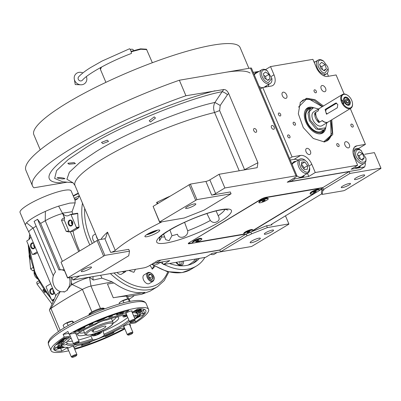 <?xml version="1.0" encoding="UTF-8"?>
<svg xmlns="http://www.w3.org/2000/svg" width="401" height="401" viewBox="0 0 401 401"><rect width="100%" height="100%" fill="white"/><g stroke="black" fill="none" stroke-linecap="round" stroke-linejoin="round"><path stroke-width="0.6" d="M265.768 232.675A5.043 0.932 -22.9 0 1 270.63 230.505A5.043 0.932 -22.9 0 1 273.572 230.174A5.043 0.932 -22.9 0 1 272.089 231.598A5.043 0.932 -22.9 0 1 267.226 233.763A5.043 0.932 -22.9 0 1 264.284 234.099A5.043 0.932 -22.9 0 1 265.768 232.675M342.715 186.079A5.043 0.932 -22.9 0 1 347.577 183.909A5.043 0.932 -22.9 0 1 350.524 183.578A5.043 0.932 -22.9 0 1 349.04 184.996A5.043 0.932 -22.9 0 1 344.178 187.167A5.043 0.932 -22.9 0 1 341.231 187.503A5.043 0.932 -22.9 0 1 342.715 186.079M216.124 210.886L218.164 215.733C219.648 218.465 219.407 220.36 217.447 221.417C214.896 223.091 212.525 222.776 210.33 220.48L206.906 213.522M63.949 178.184L64.962 178.691L62.441 178.951L58.135 178.26L57.132 177.773L59.644 177.463L63.949 178.184M74.18 162.611L75.408 163.618L69.007 164.204L67.799 163.237L74.18 162.611M155.899 230.535A5.925 1.098 -22.9 0 1 147.779 233.968M271.703 224.199L271.973 224.836L266.6 225.758L251.201 231.868M271.973 224.836A3.028 0.561 -22.9 0 1 271.241 224.771A3.028 0.561 -22.9 0 1 272.129 223.918L321.873 193.793M319.031 190.706L321.993 188.916L321.366 192.59L322.138 194.42L343.642 190.741L344.955 190.219L380.9 168.45L380.95 168.144L349.963 173.448L323.517 189.457A4.035 0.747 157.1 0 1 323.953 189.603A4.035 0.747 157.1 0 1 322.765 190.741L322.138 194.42M252.625 230.921L316.554 192.209M250.815 232.079L251.567 233.858L267.372 227.583L266.6 225.758M246.054 234.009A4.035 0.747 157.1 0 0 246.244 233.958L247.016 235.788L220.575 251.798L251.562 246.5L288.82 224.214L288.87 223.903L267.372 227.583M288.87 223.903L285.467 215.843M321.903 188.696L322.765 190.741M247.016 235.788A4.035 0.747 157.1 0 0 251.567 233.858M251.472 242.705A5.549 1.028 -22.9 0 1 250.124 242.585A5.549 1.028 -22.9 0 1 253.186 240.244A5.549 1.028 -22.9 0 1 259.001 238.149A5.549 1.028 -22.9 0 1 260.344 238.269A5.549 1.028 -22.9 0 1 257.287 240.615A5.549 1.028 -22.9 0 1 251.472 242.705M246.244 233.958L219.803 249.973L220.575 251.798M219.803 249.973L157.829 260.575L149.272 265.758A4.035 0.747 157.1 0 1 144.004 267.848L72.897 280.008L71.734 277.256M67.132 182.184L33.94 187.783A133.142 24.621 -22.9 0 1 32.456 185.848L25.9 170.325A133.142 24.621 -22.9 0 1 179.362 80.225L250.465 68.065A4.035 0.747 -22.9 0 1 251.447 68.15L296.961 175.899A4.035 0.747 157.1 0 0 295.983 175.813L224.881 187.974L215.638 193.573A3.028 0.561 -22.9 0 1 211.688 195.137L230.299 191.954L231.071 193.783L196.921 199.623L190.365 184.099L205.898 181.442A3.028 0.561 157.1 0 0 209.848 179.874L215.638 193.573M296.961 175.899A4.035 0.747 157.1 0 1 295.773 177.036L287.216 182.219L349.191 171.618L349.963 173.448M380.95 168.144L374.394 152.621L364.715 154.28M355.802 179.528A5.549 1.028 -22.9 0 1 354.459 179.407A5.549 1.028 -22.9 0 1 357.517 177.062A5.549 1.028 -22.9 0 1 363.336 174.966A5.549 1.028 -22.9 0 1 364.679 175.087A5.549 1.028 -22.9 0 1 361.622 177.432A5.549 1.028 -22.9 0 1 355.802 179.528M349.191 171.618L322.745 187.633A4.035 0.747 157.1 0 0 322.203 187.688L265.918 197.317A4.035 0.747 157.1 0 0 260.65 199.407L189.452 242.52A4.035 0.747 157.1 0 0 188.264 243.658A4.035 0.747 157.1 0 0 189.242 243.748L193.162 243.076M322.745 187.633L323.517 189.457M146.851 236.72A8.07 1.494 157.1 0 0 155.312 233.673A8.07 1.494 157.1 0 0 159.758 230.264A8.07 1.494 157.1 0 0 157.804 230.089A8.07 1.494 157.1 0 0 149.342 233.136A8.07 1.494 157.1 0 0 144.891 236.545A8.07 1.494 157.1 0 0 146.851 236.72M162.054 221.798A93.804 17.343 157.1 0 0 115.257 250.404A3.028 0.561 -22.9 0 1 110.661 252.429L128.736 249.337L129.508 251.161L104.846 255.382L98.285 239.858L104.315 238.826A6.055 3.684 -121.2 0 0 104.851 238.67L105.573 238.184L107.543 232.144L115.257 250.404M79.689 275.898L72.897 280.008M194.61 242.831L244.384 234.314M107.212 140.17L108.536 141.408L102.821 143.608L101.503 142.38L107.212 140.17M154.195 116.871L155.483 118.029L150.51 121.994L149.212 120.806L154.195 116.871M32.456 185.848A133.142 24.621 -22.9 0 1 185.919 95.749L179.362 80.225M254.299 128.505A2.12 1.288 -121.2 0 1 256.334 129.969A2.12 1.288 -121.2 0 1 256.209 132.235A2.12 1.288 -121.2 0 1 255.918 132.34A2.12 1.288 -121.2 0 1 253.883 130.871A2.12 1.288 -121.2 0 1 254.013 128.611A2.12 1.288 -121.2 0 1 254.299 128.505M272.008 125.473A2.12 1.288 -121.2 0 1 274.038 126.942A2.12 1.288 -121.2 0 1 273.913 129.202A2.12 1.288 -121.2 0 1 273.627 129.312A2.12 1.288 -121.2 0 1 271.592 127.844A2.12 1.288 -121.2 0 1 271.718 125.583A2.12 1.288 -121.2 0 1 272.008 125.473M185.919 95.749L223.763 89.528C225.718 89.508 227.342 90.811 228.635 93.428L257.913 162.741L257.186 167.663L219.091 174.28L209.848 179.874M224.881 187.974L219.091 174.28M159.418 237.958L159.753 237.502C161.027 235.893 164.194 233.517 169.257 230.375C181.182 223.362 194.44 217.517 209.031 212.851C220.184 209.472 224.956 209.322 225.979 209.492L227.953 210.099L226.084 209.502M161.342 235.918L161.708 236.921L159.473 240.775L159.703 237.562M184.585 222.334L187.663 230.781C188.816 236.735 178.821 240.114 177.473 234.224A35.619 6.586 -22.9 0 1 171.974 235.703L169.127 240.7L165.718 239.668L163.588 234.129M157.498 230.144A8.07 1.494 -22.9 0 1 146.385 234.836M196.921 199.623L159.663 221.908L159.613 222.214L184.275 217.999L204.029 210.159L231.071 193.783M159.613 222.214L153.107 206.385L190.365 184.099M157.237 203.888L156.621 202.425L158.159 203.327M104.846 255.382L67.533 277.978L101.684 272.134L128.726 255.758L129.508 251.161M67.533 277.978L61.027 262.149L98.285 239.858M239.227 170.836L214.59 112.511C213.217 109.022 213.327 105.674 214.916 102.456L222.134 91.694C189.071 97.884 118.781 126.626 86.766 147.037L68.18 159.568L56.571 170.651L54.656 178.4L62.556 181.758L72.766 182.711M257.913 162.741L244.58 169.668L219.618 110.571L220.204 105.443L227.497 94.661A5.043 1.283 33.9 0 0 222.134 91.694L223.763 89.528M169.874 229.773L171.974 235.703M186.951 208.41A5.549 1.028 -22.9 0 1 185.608 208.284A5.549 1.028 -22.9 0 1 188.665 205.944A5.549 1.028 -22.9 0 1 194.485 203.848A5.549 1.028 -22.9 0 1 195.828 203.969A5.549 1.028 -22.9 0 1 192.771 206.315A5.549 1.028 -22.9 0 1 186.951 208.41M195.603 200.144L189.046 184.62M159.663 221.908L153.107 206.385M82.621 271.587A5.549 1.028 -22.9 0 1 81.278 271.467A5.549 1.028 -22.9 0 1 84.335 269.121A5.549 1.028 -22.9 0 1 90.15 267.026A5.549 1.028 -22.9 0 1 91.498 267.151A5.549 1.028 -22.9 0 1 88.436 269.492A5.549 1.028 -22.9 0 1 82.621 271.587M103.528 255.903L96.972 240.379M67.584 277.667L61.027 262.149M224.54 72.496A111.959 20.702 -22.9 0 1 250.069 73.037M40.23 149.809L33.839 134.686A111.959 20.702 -22.9 0 1 95.563 87.383A111.959 20.702 -22.9 0 1 212.966 45.102A111.959 20.702 -22.9 0 1 240.114 47.554L248.891 68.33M131.022 51.358L140.5 48.852L146.46 49.198L152.355 62.726M131.167 51.799L140.786 49.253L146.776 49.604M105.899 82.35L100.44 69.428L101.488 67.067M100.315 68.711L100.676 67.513M130.155 49.403A12.606 2.331 -22.9 0 1 133.162 49.689L133.533 50.561M160.49 260.119L219.863 250.114M160.646 260.239L156.2 262.936L155.212 262.159M156.2 262.936L169.793 260.61L163.292 264.55L205.663 257.302L212.164 253.362L226.049 250.866M163.292 264.55L162.179 261.913M217.081 252.52L214.355 254.174A8.07 4.912 -121.2 0 1 212.134 254.595A8.07 4.912 -121.2 0 1 210.746 254.224M160.796 262.149L158.069 263.798A8.07 4.912 -121.2 0 1 153.357 263.282M331.807 119.789L332.755 134.52L325.026 141.829L324.294 141.924L313.286 138.47L303.291 127.628L298.314 113.749L300.349 102.385L306.615 98.245L314.92 99.648L323.447 105.984M300.128 102.736L302.855 100.175L306.068 98.992L314.204 100.355L322.559 106.526M330.915 120.33L332.274 132.761L327.411 140.726L323.888 141.959M365.025 162.746L365.476 163.814L364.735 166.881L360.283 169.573L290.72 181.473L289.738 180.696M260.259 89.012L262.745 87.503L292.063 156.901L289.572 158.41M253.231 72.375L259.106 71.368M344.163 94.024L336.103 74.957L327.567 76.416A11.098 6.752 -121.2 0 1 316.369 67.563L312.895 59.343L270.525 66.591L265.442 69.669M314.013 61.98L315.392 61.744M327.221 73.263L328.489 76.26M350.309 108.586L365.421 144.355L358.915 148.29L359.421 149.488M364.735 166.881L351.136 169.207L357.642 165.267L315.271 172.515L308.765 176.45L295.171 178.776L290.72 181.473M294.184 177.999L295.171 178.776M324.72 91.729A3.429 2.085 58.8 0 0 325.186 91.558A3.429 2.085 58.8 0 0 325.386 87.894A3.429 2.085 58.8 0 0 322.093 85.518A3.429 2.085 58.8 0 0 321.632 85.689A3.429 2.085 58.8 0 0 321.427 89.353A3.429 2.085 58.8 0 0 324.72 91.729M283.191 92.175A3.429 2.085 58.8 0 0 282.725 92.345A3.429 2.085 58.8 0 0 282.52 96.004A3.429 2.085 58.8 0 0 285.813 98.38A3.429 2.085 58.8 0 0 286.279 98.21A3.429 2.085 58.8 0 0 286.484 94.546A3.429 2.085 58.8 0 0 283.191 92.175M306.92 148.345A3.429 2.085 58.8 0 0 306.454 148.52A3.429 2.085 58.8 0 0 306.249 152.179A3.429 2.085 58.8 0 0 309.542 154.555A3.429 2.085 58.8 0 0 310.008 154.385A3.429 2.085 58.8 0 0 310.214 150.721A3.429 2.085 58.8 0 0 306.92 148.345M348.449 147.904A3.429 2.085 58.8 0 0 348.91 147.728A3.429 2.085 58.8 0 0 349.116 144.069A3.429 2.085 58.8 0 0 345.822 141.693A3.429 2.085 58.8 0 0 345.361 141.864A3.429 2.085 58.8 0 0 345.156 145.528A3.429 2.085 58.8 0 0 348.449 147.904M296.018 161.392A8.827 5.373 58.8 0 0 294.966 161.433A8.827 5.373 58.8 0 0 293.768 161.874A8.827 5.373 58.8 0 0 292.068 164.325M296.935 175.839A8.827 5.373 58.8 0 0 301.712 177.412A8.827 5.373 58.8 0 0 302.91 176.971A8.827 5.373 58.8 0 0 304.379 175.197M298.123 160.119A11.098 6.752 58.8 0 0 294.098 159.377L290.259 160.034M308.765 176.45L307.452 173.337M292.063 156.901L300.6 155.443A11.098 6.752 -121.2 0 1 311.798 164.295L309.261 165.834M351.431 124.079A1.664 1.013 58.8 0 0 351.206 124.165A1.664 1.013 58.8 0 0 351.106 125.939A1.664 1.013 58.8 0 0 352.705 127.092A1.664 1.013 58.8 0 0 352.93 127.012A1.664 1.013 58.8 0 0 353.03 125.232A1.664 1.013 58.8 0 0 351.431 124.079M278.936 112.982A1.664 1.013 58.8 0 0 278.71 113.062A1.664 1.013 58.8 0 0 278.61 114.841A1.664 1.013 58.8 0 0 280.209 115.994A1.664 1.013 58.8 0 0 280.434 115.914A1.664 1.013 58.8 0 0 280.535 114.135A1.664 1.013 58.8 0 0 278.936 112.982M288.194 134.896A1.664 1.013 58.8 0 0 287.968 134.982A1.664 1.013 58.8 0 0 287.868 136.756A1.664 1.013 58.8 0 0 289.467 137.909A1.664 1.013 58.8 0 0 289.692 137.829A1.664 1.013 58.8 0 0 289.788 136.049A1.664 1.013 58.8 0 0 288.194 134.896M337.291 143.578A1.664 1.013 58.8 0 0 337.066 143.663A1.664 1.013 58.8 0 0 336.965 145.438A1.664 1.013 58.8 0 0 338.564 146.591A1.664 1.013 58.8 0 0 338.79 146.51A1.664 1.013 58.8 0 0 338.89 144.731A1.664 1.013 58.8 0 0 337.291 143.578M314.574 89.804A1.664 1.013 58.8 0 0 314.349 89.889A1.664 1.013 58.8 0 0 314.254 91.664A1.664 1.013 58.8 0 0 315.848 92.816A1.664 1.013 58.8 0 0 316.073 92.736A1.664 1.013 58.8 0 0 316.173 90.957A1.664 1.013 58.8 0 0 314.574 89.804M293.682 122.21A1.664 1.013 58.8 0 0 293.457 122.29A1.664 1.013 58.8 0 0 293.357 124.069A1.664 1.013 58.8 0 0 294.956 125.222A1.664 1.013 58.8 0 0 295.181 125.137A1.664 1.013 58.8 0 0 295.281 123.363A1.664 1.013 58.8 0 0 293.682 122.21M315.271 172.515L311.798 164.295M357.642 165.267L354.168 157.047A11.098 6.752 -121.2 0 1 355.376 146.37A11.098 6.752 -121.2 0 1 356.885 145.814L354.193 147.443M365.421 144.355L356.885 145.814M270.525 66.591L273.998 74.807A11.098 6.752 -121.2 0 1 272.79 85.488A11.098 6.752 -121.2 0 1 271.287 86.045L262.745 87.503M258.219 71.909A8.827 5.373 58.8 0 0 257.161 71.944A8.827 5.373 58.8 0 0 255.968 72.386A8.827 5.373 58.8 0 0 254.269 74.837M259.131 86.35A8.827 5.373 58.8 0 0 262.164 87.859M265.738 86.992A8.827 5.373 58.8 0 0 266.58 85.714M268.364 86.541A11.098 6.752 58.8 0 0 268.68 84.436M314.504 62.28A8.827 5.373 58.8 0 0 314.133 62.265M358.915 148.29L353.301 149.252M354.609 167.102A8.827 5.373 58.8 0 0 357.998 167.788A8.827 5.373 58.8 0 0 359.196 167.347A8.827 5.373 58.8 0 0 360.664 165.573M255.637 72.616A8.827 5.373 -121.2 0 1 256.48 72.36A8.827 5.373 58.8 0 1 257.537 72.32M265.362 87.057A8.827 5.373 58.8 0 0 265.893 86.125M358.84 167.533A8.827 5.373 58.8 0 0 359.978 165.989M293.437 162.104A8.827 5.373 -121.2 0 1 294.279 161.849A8.827 5.373 58.8 0 1 295.337 161.809M302.555 177.157A8.827 5.373 58.8 0 0 303.697 175.613M289.467 180.856L289.858 180.791M360.835 150.245C357.707 148.961 355.963 149.984 355.597 153.322C355.281 155.919 356.99 158.776 360.73 161.889C364.494 162.746 366.238 161.718 365.968 158.806L365.948 158.235L360.835 150.245M361.256 150.485L360.639 150.099A8.07 4.912 58.8 0 0 360.158 149.824A8.07 4.912 58.8 0 0 355.918 149.578A8.07 4.912 58.8 0 0 354.173 153.347A8.07 4.912 58.8 0 0 357.797 161.453A8.07 4.912 58.8 0 0 364.278 163.382A8.07 4.912 58.8 0 0 366.023 159.613A8.07 4.912 58.8 0 0 366.003 158.956L365.948 158.235M364.278 163.382L358.118 167.112A8.07 4.912 -121.2 0 1 355.316 167.428M362.464 160.3L364.203 157.874L362.524 153.643L359.106 151.834L357.361 154.255L359.04 158.49L362.464 160.3M364.203 157.874L361.256 159.658M362.524 153.643L359.101 155.713L357.632 154.941M360.509 159.267L359.101 155.713M307.472 162.435L304.971 160.109L300.249 160.139C298.605 161.367 299.031 164.3 301.527 168.951C305.181 172.335 307.587 173.102 308.75 171.242L309.667 167.859L307.472 162.435M304.971 160.109L304.354 159.728A8.07 4.912 58.8 0 0 299.637 159.207A8.07 4.912 58.8 0 0 298.961 159.763A8.07 4.912 58.8 0 0 300.003 169.252A8.07 4.912 58.8 0 0 307.993 173.011A8.07 4.912 58.8 0 0 308.67 172.45A8.07 4.912 58.8 0 0 309.717 168.585L309.667 167.859M307.993 173.011L301.833 176.741A8.07 4.912 -121.2 0 1 299.036 177.057M292.149 164.515A8.07 4.912 -121.2 0 1 292.8 163.493A8.07 4.912 58.8 0 1 293.477 162.936L299.637 159.207M304.204 169.387L307.306 169.357L307.602 165.663L304.795 161.999L301.697 162.029L301.402 165.723L304.204 169.387M304.795 161.999L301.542 163.969M307.602 165.663L304.179 167.733L301.517 164.26M304.058 169.197L304.179 167.733M327.772 66.822L323.457 60.997L321 60.145C318.625 59.669 317.687 61.729 318.193 66.335C320.554 71.037 322.81 73.263 324.965 73.012L328.148 68.746L327.772 66.822M323.457 60.997L322.84 60.611A8.07 4.912 58.8 0 0 320.033 59.644A8.07 4.912 58.8 0 0 318.118 60.09A8.07 4.912 58.8 0 0 317.366 68.15A8.07 4.912 58.8 0 0 324.564 74.345A8.07 4.912 58.8 0 0 326.479 73.894A8.07 4.912 58.8 0 0 328.203 69.468L328.148 68.746M320.9 68.561L324.289 70.822L326.374 68.837L325.066 64.596L321.677 62.335L319.592 64.32L320.9 68.561M325.066 64.596L321.642 66.666L319.973 65.553M322.569 69.679L321.642 66.666M326.374 68.837L323.722 70.446M261.818 75.659C263.186 79.563 265.397 81.879 268.454 82.621L271.863 78.375L267.171 70.621L264.946 69.794C262.114 69.869 261.071 71.824 261.818 75.659M267.171 70.621L266.555 70.24A8.07 4.912 58.8 0 0 264.013 69.293A8.07 4.912 58.8 0 0 261.833 69.719A8.07 4.912 58.8 0 0 260.439 75.995A8.07 4.912 58.8 0 0 268.018 83.949A8.07 4.912 58.8 0 0 270.194 83.523A8.07 4.912 58.8 0 0 271.918 79.097L271.863 78.375M270.194 83.523L264.033 87.253A8.07 4.912 -121.2 0 1 263.963 87.293M262.409 87.704A8.07 4.912 -121.2 0 1 261.858 87.679A8.07 4.912 58.8 0 1 261.236 87.568M261.833 69.719L255.673 73.448A8.07 4.912 58.8 0 0 254.349 75.027M268.911 74.401L265.542 71.974L263.332 73.779L264.49 78.01L267.858 80.436L270.068 78.631L268.911 74.401L265.487 76.476L263.723 75.203M266.254 79.283L265.487 76.476M270.068 78.631L267.507 80.185M322.264 106.701L309.617 99.373L306.158 99.403L298.484 107.167M309.617 99.373L309.046 99.298A23.704 14.426 58.8 0 0 305.522 99.323A23.704 14.426 58.8 0 0 302.585 100.345M327.136 140.886A23.704 14.426 58.8 0 0 331.061 135.653L330.625 120.506M323.973 141.583L331.256 135.107M313.522 107.668A14.667 8.927 58.8 0 0 309.457 107.217A14.667 8.927 -121.2 0 0 305.241 110.43A14.667 8.927 -121.2 0 0 307.432 125.117A14.667 8.927 -121.2 0 0 319.432 133.864A14.667 8.927 -121.2 0 0 320.675 133.769A14.667 8.927 58.8 0 0 325.717 127.804M305.066 110.806A14.205 8.647 -121.2 0 1 308.96 108.039A14.205 8.647 -121.2 0 1 311.371 108.069M324.364 129.523A14.205 8.647 -121.2 0 1 319.828 133.759A14.205 8.647 -121.2 0 1 319.021 133.844M311.021 108.225A13.454 8.19 58.8 0 0 309.923 108.31A13.454 8.19 -121.2 0 0 306.63 121.934A13.454 8.19 -121.2 0 0 320.214 132.676A13.454 8.19 58.8 0 0 324.058 129.764M313.497 107.668L310.66 108.425L308.534 109.709A12.606 7.674 -121.2 0 0 307.783 123.177A12.606 7.674 -121.2 0 0 319.888 131.909A12.606 7.674 58.8 0 0 321.597 131.277L323.717 129.994L325.702 127.829M319.787 108.205A8.07 4.912 58.8 0 0 319.717 108.245A8.07 4.912 58.8 0 0 318.063 110.962L314.775 112.952A8.07 4.912 58.8 0 0 318.86 122.616L322.143 120.626A8.07 4.912 58.8 0 0 326.985 122.45A8.07 4.912 58.8 0 0 328.078 122.049A8.07 4.912 58.8 0 0 328.143 122.004M310.66 108.425L307.998 113.202L309.286 120.561L316.078 129.007L323.717 129.994M318.484 108.992L313.562 107.663L309.191 111.678L310.199 120.105L318.063 129.037L325.742 127.769L326.845 122.796M319.717 108.245L313.692 111.889A8.07 4.912 58.8 0 0 313.211 120.511A8.07 4.912 58.8 0 0 320.96 126.099A8.07 4.912 58.8 0 0 322.053 125.693L328.078 122.049M314.775 112.952L316.158 116.225M317.126 118.511L318.86 122.616M148.455 233.593A5.063 0.937 157.1 0 0 155.162 230.76M150.285 232.675L153.232 231.432M319.492 190.154L322.043 188.61L322.148 187.994L264.6 197.838L261.968 198.886L189.307 242.61M322.148 187.994L322.033 187.718M253.086 230.369L314.83 192.976M189.402 242.831L189.297 243.442L192.565 242.881M196.575 242.194L243.788 234.119M189.297 243.442L189.026 242.795M252.82 229.813L252.179 229.562A4.541 0.837 157.1 0 0 251.211 229.578A4.541 0.837 157.1 0 0 246.826 231.111A4.541 0.837 157.1 0 0 243.963 233.031L243.693 233.668A5.043 0.932 -22.9 0 1 246.871 231.532A5.043 0.932 -22.9 0 1 251.748 229.828A5.043 0.932 157.1 0 1 252.82 229.813A5.043 0.932 157.1 0 1 252.971 229.938L253.086 230.214A5.043 0.932 157.1 0 0 251.863 230.104A5.043 0.932 -22.9 0 0 246.575 232.009A5.043 0.932 -22.9 0 0 243.793 234.139A5.043 0.932 -22.9 0 0 245.016 234.249A5.043 0.932 157.1 0 0 250.304 232.344A5.043 0.932 157.1 0 0 253.086 230.214M319.226 189.598L318.584 189.352A4.541 0.837 157.1 0 0 317.617 189.367A4.541 0.837 157.1 0 0 313.231 190.896A4.541 0.837 157.1 0 0 310.369 192.821L310.098 193.452A5.043 0.932 -22.9 0 1 313.276 191.317A5.043 0.932 -22.9 0 1 318.153 189.613A5.043 0.932 157.1 0 1 319.226 189.598A5.043 0.932 157.1 0 1 319.376 189.723L319.492 189.999A5.043 0.932 157.1 0 0 318.269 189.889A5.043 0.932 -22.9 0 0 312.98 191.793A5.043 0.932 -22.9 0 0 310.199 193.924A5.043 0.932 -22.9 0 0 311.422 194.034A5.043 0.932 157.1 0 0 316.71 192.129A5.043 0.932 157.1 0 0 319.492 189.999M201.593 238.575L200.951 238.324A4.541 0.837 157.1 0 0 199.989 238.339A4.541 0.837 157.1 0 0 195.598 239.873A4.541 0.837 157.1 0 0 192.741 241.793L192.47 242.43A5.043 0.932 -22.9 0 1 195.648 240.294A5.043 0.932 -22.9 0 1 200.525 238.59A5.043 0.932 157.1 0 1 201.593 238.575A5.043 0.932 157.1 0 1 201.748 238.7L201.863 238.976A5.043 0.932 157.1 0 0 200.64 238.866A5.043 0.932 -22.9 0 0 195.352 240.765A5.043 0.932 -22.9 0 0 192.57 242.901A5.043 0.932 -22.9 0 0 193.793 243.011A5.043 0.932 157.1 0 0 199.081 241.106A5.043 0.932 157.1 0 0 201.863 238.976M268.003 198.36L267.357 198.114A4.541 0.837 157.1 0 0 266.394 198.129A4.541 0.837 157.1 0 0 262.003 199.658A4.541 0.837 157.1 0 0 259.146 201.583L258.876 202.214A5.043 0.932 -22.9 0 1 262.053 200.079A5.043 0.932 -22.9 0 1 266.931 198.375A5.043 0.932 157.1 0 1 268.003 198.36A5.043 0.932 157.1 0 1 268.154 198.485L268.269 198.761A5.043 0.932 157.1 0 0 267.046 198.65A5.043 0.932 -22.9 0 0 261.758 200.555A5.043 0.932 -22.9 0 0 258.976 202.685A5.043 0.932 -22.9 0 0 260.199 202.796A5.043 0.932 157.1 0 0 265.487 200.891A5.043 0.932 157.1 0 0 268.269 198.761M192.57 242.901L192.455 242.625A5.043 0.932 -22.9 0 1 192.47 242.43M195.673 241.457L196.029 241.653L197.573 241.131L198.756 240.415L198.4 240.219L195.673 241.457M196.029 241.653L195.894 241.327M197.573 241.131L197.337 240.58M243.793 234.139L243.678 233.863A5.043 0.932 -22.9 0 1 243.693 233.668M246.901 232.695L247.257 232.891L249.983 231.653L249.628 231.457L248.084 231.978L246.901 232.695M247.257 232.891L247.116 232.565M248.795 232.369L248.56 231.818M258.976 202.685L258.861 202.41A5.043 0.932 -22.9 0 1 258.876 202.214M262.079 201.242L262.434 201.442L263.978 200.921L265.161 200.199L264.805 200.004L262.079 201.242M262.434 201.442L262.299 201.112M263.978 200.921L263.743 200.365M310.199 193.924L310.083 193.648A5.043 0.932 -22.9 0 1 310.098 193.452M313.306 192.485L313.662 192.68L316.389 191.442L316.033 191.242L314.489 191.763L313.306 192.485M313.662 192.68L313.522 192.35M315.201 192.159L314.965 191.603M130.701 50.516A2.521 0.471 69.1 0 1 131.338 53.478C109.889 61.493 87.538 73.929 82.416 80.2A2.521 2.316 41.3 0 1 78.285 79.303A2.521 2.316 41.3 0 1 78.621 76.877C82.02 73.092 87.764 69.303 90.671 67.518L101.989 61.087L129.543 48.767A2.521 0.471 69.1 0 1 130.701 50.516M82.867 72.942A6.556 6.02 41.3 0 0 76.531 73.363A6.556 6.02 41.3 0 0 74.285 79.097A6.556 6.02 41.3 0 0 74.706 80.521A6.556 6.02 41.3 0 0 80.776 84.791A6.556 6.02 41.3 0 0 86.355 76.616M337.306 107.804L337.802 104.526L335.898 103.037L335.381 103.237L325.111 109.458L326.479 114.23L337.306 107.804M349.862 108.024A7.564 4.606 58.8 0 0 352.504 103.498A7.564 4.606 58.8 0 0 347.477 95.192A7.564 4.606 58.8 0 0 344.078 94.325A7.564 4.606 58.8 0 0 341.642 100.19L341.567 102.245L343.136 103.729A7.564 4.606 58.8 0 0 349.862 108.024M347.321 95.102A8.07 4.912 58.8 0 0 347.166 95.002A8.07 4.912 58.8 0 0 343.542 94.075A8.07 4.912 58.8 0 0 342.449 94.481A8.07 4.912 58.8 0 0 341.567 102.245A8.07 4.912 58.8 0 0 349.712 108.686A8.07 4.912 58.8 0 0 350.805 108.285A8.07 4.912 58.8 0 0 352.529 103.859A8.07 4.912 58.8 0 0 352.514 103.674M342.429 100.055L343.923 103.593A4.035 3.113 -99.7 0 1 342.83 102.029A4.035 3.113 -99.7 0 1 342.429 100.055L341.642 100.19M343.923 103.593L343.136 103.729M349.812 100.686A4.541 2.762 58.8 0 0 344.619 97.293A4.541 2.762 58.8 0 0 344.123 101.664A4.541 2.762 58.8 0 0 349.321 105.057A4.541 2.762 58.8 0 0 349.812 100.686M350.805 108.285L328.213 121.964A8.07 4.912 -121.2 0 1 327.121 122.365A8.07 4.912 -121.2 0 1 322.284 120.546L319.888 121.994A8.07 4.912 -121.2 0 1 315.803 112.33L318.199 110.882A8.07 4.912 -121.2 0 1 319.853 108.16L342.449 94.481M336.685 103.162L326.755 109.172A2.521 1.945 -99.7 0 0 325.777 111.623A2.521 1.945 -99.7 0 0 327.311 113.854M349.341 100.766L347.221 98.185L345.522 97.749C342.374 98.06 345.446 105.333 348.414 104.601L349.737 102.335L349.341 100.766M347.071 98.095L344.985 97.503L343.812 98.335M348.023 105.288L348.845 105.047L349.747 102.511M346.148 102.445L347.857 103.283L348.68 102.014L347.787 99.904L346.078 99.067L345.256 100.335L346.148 102.445M347.787 99.904L346.078 100.942L345.366 100.591M346.86 102.791L346.078 100.942M348.68 102.014L347.151 102.937M94.616 331.988A7.063 1.303 157.1 0 0 102.019 329.321A7.063 1.303 157.1 0 0 105.914 326.339A7.063 1.303 157.1 0 0 104.2 326.183A7.063 1.303 157.1 0 0 96.987 328.755L95.243 329.056L91.819 331.126L93.563 330.83A7.063 1.303 157.1 0 0 92.907 331.833A7.063 1.303 157.1 0 0 94.616 331.988M99.207 332.755L99.799 333.086A2.907 0.536 -22.9 0 1 99.047 333.642A2.907 0.536 -22.9 0 1 97.829 334.274L97.809 334.284A2.907 0.536 -22.9 0 1 95.263 335.146L95.248 335.146A2.907 0.536 -22.9 0 1 94.561 334.97A2.907 0.536 -22.9 0 1 94.661 334.825L94.661 334.82A2.907 0.536 -22.9 0 1 96.626 333.632L96.646 333.622A2.907 0.536 -22.9 0 1 99.192 332.76L99.207 332.755A2.907 0.536 -22.9 0 1 99.819 332.75A2.907 0.536 -22.9 0 1 99.794 333.081L98.661 333.336L97.829 334.274L95.263 335.146M152.626 278.885L152.636 278.885A2.907 1.769 -121.2 0 1 151.869 279.387A2.907 1.769 -121.2 0 1 150.816 279.196L150.801 279.186A2.907 1.769 -121.2 0 1 150.56 279.051A2.907 1.769 -121.2 0 1 148.941 277.081L148.931 277.056A2.907 1.769 -121.2 0 1 148.631 275.863A2.907 1.769 -121.2 0 1 148.881 274.64L148.886 274.63A2.907 1.769 -121.2 0 1 150.696 274.319L150.716 274.329A2.907 1.769 -121.2 0 1 152.575 276.434L152.58 276.454A2.907 1.769 -121.2 0 1 152.636 278.87L150.816 279.196M85.974 343.211L83.593 343.953M89.794 341.938L87.754 342.629M111.608 332.97L109.834 333.807M80.2 344.93L82.922 344.79L81.634 345.512A49.93 9.233 157.1 0 0 89.734 342.78L89.177 342.83L89.749 342.399L92.907 340.83M62.11 345.767L56.972 347.928L60.145 345.266L61.709 344.765A40.852 7.554 -22.9 0 1 61.975 343.226L60.19 343.998L57.689 343.692L58.897 342.995L62.867 341.858A40.852 7.554 -22.9 0 1 63.949 340.665L59.448 342.389L58.797 342.474L59.092 342.188L64.511 339.236L65.844 338.96A40.852 7.554 -22.9 0 1 67.594 337.587M63.659 347.015L57.789 348.384L62.315 346.168M136.756 316.665L140.024 315.697L135.262 318.414M137.528 314.499L138.631 314.173L141.127 314.474L137.092 316.133M133.127 311.737A40.852 7.554 -22.9 0 1 134.24 311.813L135.663 310.996L141.027 309.788L135.784 312.153A40.852 7.554 -22.9 0 1 136.586 312.595L141.849 310.244L138.676 312.905L137.142 313.432M134.992 319.046L140.616 315.978L141.979 315.672A49.93 9.233 157.1 0 0 144.515 312.89L142.786 313.592L139.498 313.196L144.44 309.377M128.891 320.153A35.303 6.526 -22.9 0 1 121.543 325.301A35.303 6.526 -22.9 0 1 104.044 334.198L104.075 335.472L102.686 336.444C98.601 338.68 95.333 339.832 92.897 339.908A36.311 6.717 -22.9 0 1 66.516 344.419A6.556 1.213 -22.9 0 1 63.027 344.75A6.556 1.213 -22.9 0 1 64.952 342.9A6.556 1.213 -22.9 0 1 66.962 341.817A36.311 6.717 -22.9 0 1 71.037 337.918M102.245 330.715A6.556 1.213 -22.9 0 1 103.072 330.945A6.556 1.213 -22.9 0 1 102.892 331.462A35.303 6.526 157.1 0 0 120.385 322.559A35.303 6.526 157.1 0 0 127.734 317.417M102.816 336.925L105.608 336.103L106.11 336.063L105.483 336.529L113.759 332.76L112.541 333.081L114.912 331.361M105.483 336.524L105.333 336.183L105.483 336.524M56.035 344.579L59.323 344.975L55.408 348.274L53.674 348.94L55.564 349.973L57.017 349.161L64.897 347.266M95.062 321.978L98.215 321.066L97.573 321.662A40.852 7.554 -22.9 0 1 104.225 319.026L103.413 319.171L103.984 318.735L107.247 317.116M129.418 321.401A36.311 6.717 -22.9 0 1 122.561 326.103A36.311 6.717 -22.9 0 1 104.075 335.472M128.906 299.111A56.486 34.376 58.8 0 0 130.972 298.008A56.486 34.376 58.8 0 0 134.31 295.502M52.045 304.083L37.047 284.134L36.737 282.494A2.015 1.228 -121.2 0 1 37.133 281.908L38.727 280.941M74.591 199.041A5.043 0.932 157.1 0 0 75.734 199.061A5.043 0.932 157.1 0 0 77.829 198.495M71.057 277.372L71.463 282.785L70.862 285.296L67.483 289.462L67.458 290.098L64.035 292.169L63.789 291.582A11.098 8.561 -99.7 0 1 63.238 291.697A11.098 8.561 -99.7 0 1 53.704 284.991A11.098 8.561 -99.7 0 1 55.523 272.018L34.125 221.357L37.544 219.282L58.947 269.943A11.098 8.561 -99.7 0 1 59.498 269.828A11.098 8.561 -99.7 0 1 64.541 270.891M67.483 289.462L67.213 289.507A11.098 8.561 -99.7 0 0 69.418 277.652M50.681 283.768L46.295 286.419A0.506 0.391 -99.7 0 0 46.145 287.086L51.544 299.868A0.506 0.391 -99.7 0 0 52.08 300.118L52.832 299.662A4.601 3.549 80.3 0 1 53.814 299.291A4.601 3.549 80.3 0 1 54.195 299.256M53.313 275.878L33.128 228.094A84.365 15.599 -22.9 0 1 36.155 226.159M28.922 232.259A15.293 2.827 -22.9 0 1 28.912 232.234A15.293 2.827 -22.9 0 1 33.128 228.094L26.536 222.786A27.739 5.128 157.1 0 0 25.458 225.302A27.739 5.128 157.1 0 0 25.489 225.362L28.922 232.259M60.496 291.602L60.07 291.878A15.293 2.827 157.1 0 0 55.909 295.402L49.458 309.868A8.07 1.494 -22.9 0 1 50.932 308.479C59.744 302.419 70.24 296.063 82.426 289.412A8.07 1.494 -22.9 0 1 90.977 286.018L112.19 281.878L101.899 278.139L100.646 275.261M60.19 330.404L50.932 308.479L60.07 291.878L59.879 291.422M58.461 331.577L49.428 310.194A8.07 1.494 -22.9 0 1 49.458 309.868M63.794 291.597L63.443 291.662M37.178 251.808L32.792 254.46A0.506 0.391 -99.7 0 1 32.26 254.214L26.857 241.427A0.506 0.391 -99.7 0 1 27.007 240.765L28.446 239.893A6.556 5.058 80.3 0 0 30.767 236.62M37.559 252.705L35.393 254.018L32.792 254.46M34.957 253.753L35.393 254.018L34.957 253.753M88.285 277.627A15.293 2.827 157.1 0 0 72.2 284.53L82.426 289.412L91.934 311.933M71.463 282.785L72.2 284.53L70.862 285.296M67.213 289.507L67.458 290.098M37.544 219.282L40.631 223.432A84.365 15.599 -22.9 0 1 45.258 220.75A15.293 2.827 -22.9 0 1 62.606 213.502L62.656 213.167L72.055 211.728L75.177 202.856L69.839 203.106L58.621 206.119A27.739 5.128 157.1 0 0 45.363 211.382L45.258 220.75L62.396 261.317M45.363 211.382A27.739 5.128 157.1 0 0 26.536 222.786M25.458 225.302L20.05 212.495A27.739 5.128 -22.9 0 1 35.343 200.776A27.739 5.128 -22.9 0 1 64.426 190.305A27.739 5.128 -22.9 0 1 71.152 190.911L75.117 200.294M79.333 195.723L77.724 198.721L75.022 200.355L75.177 202.856M89.087 314.008L88.852 315.251M86.496 277.682L89.558 277.337L90.977 286.018L100.466 308.474M64.085 269.813L59.498 269.828M40.631 223.432L60.18 269.708M58.621 206.119L62.606 213.502L64.501 217.994C62.917 218.154 61.929 218.961 61.548 220.41L64.21 219.954L64.501 217.994M72.055 211.728L72.837 214.014M78.646 251.477L70.29 231.688L76.265 228.134L78.862 227.693L79.112 227.011A60.521 36.832 -121.2 0 1 77.809 213.527L77.478 213.242L70.701 214.4M76.265 228.134A0.506 0.391 -99.7 0 0 76.416 227.472L71.017 214.69L77.809 213.527L77.478 213.242M78.862 227.693L73.037 231.222A60.521 36.832 -121.2 0 0 79.649 250.871M113.724 283.116L112.19 281.878M150.099 291.141L141.799 294.219L144.881 292.354A60.521 36.832 -121.2 0 1 113.999 282.951L107.473 284.068L113.262 297.763A134.15 24.807 -22.9 0 1 126.435 296.108A8.07 1.494 -22.9 0 1 127.598 296.384L128.686 298.961M89.067 314.028C91.453 311.226 103.729 306.379 104.32 308.74L104.435 308.94A8.571 1.584 -22.9 0 0 96.852 310.519A8.571 1.584 -22.9 0 0 88.811 315.156M88.731 277.302A1.514 1.168 -99.7 0 0 89.142 277.442M64.21 219.954L68.842 230.911L66.18 231.367L68.997 231.973L70.29 231.688M66.18 231.367L61.548 220.41M89.558 277.337L93.338 280.058L101.899 278.139M71.017 214.69A0.506 0.391 -99.7 0 0 70.481 214.44L69.042 215.312A6.556 5.058 80.3 0 1 67.639 215.838A6.556 5.058 80.3 0 1 62.656 213.167M62.756 213.477L64.656 217.969M68.842 230.911A1.514 1.168 -99.7 0 0 69.879 231.788M141.799 294.219L127.703 296.635M70.441 231.663L73.037 231.222M93.338 280.058A4.601 3.549 80.3 0 1 93.172 276.54M144.881 292.354L113.262 297.763M74.295 198.35A9.584 1.769 -22.9 0 1 79.293 195.788M34.135 270.845A6.05 3.684 58.8 0 0 32.837 270.85L30.641 268.961L28.17 244.53M30.235 257.758L29.594 258.57L29.113 255.863L29.724 255.086M29.594 258.57L30.561 259.247M44.596 292.535L42.882 290.053L43.649 289.271M43.007 289.883L43.839 289.562M44.722 292.369L45.549 292.048M124.014 326.89L123.423 326.775L124.46 325.782L129.067 323.953L135.317 322.88A52.952 9.789 157.1 0 0 148.576 309.392A52.952 9.789 157.1 0 0 119.162 312.414A52.952 9.789 157.1 0 0 69.067 334.213L67.909 331.477A52.947 9.789 157.1 0 0 65.438 332.94A52.952 9.789 157.1 0 0 63.117 334.374L68.726 333.416M129.708 323.843L130.525 325.782A52.952 9.789 157.1 0 1 130.2 325.973M63.117 334.374L64.27 337.116A52.952 9.789 157.1 0 0 51.017 350.604A52.952 9.789 157.1 0 0 68.751 350.78M74.686 349.276A52.952 9.789 157.1 0 0 124.876 328.925M148.415 272.439A5.043 3.068 58.8 0 0 147.733 272.69L144.039 274.931A5.043 3.068 58.8 0 0 143.733 280.319A5.043 3.068 58.8 0 0 148.576 283.808A5.043 3.068 58.8 0 0 149.262 283.557L152.956 281.322C156.656 277.291 151.398 272.028 148.545 272.389L147.733 272.69A5.043 3.068 58.8 0 0 147.433 278.078A5.043 3.068 58.8 0 0 152.275 281.572A5.043 3.068 58.8 0 0 152.956 281.322M117.072 272.454A5.043 3.068 58.8 0 0 120.851 274.359A5.043 3.068 58.8 0 0 121.533 274.104L125.232 271.868L126.114 270.906M95.488 233.963L93.639 235.086A5.043 3.068 58.8 0 0 94.33 241.978M154.781 266.294A43.072 26.215 -121.2 0 1 152.205 269.161A6.05 3.684 58.8 0 0 149.784 265.442M135.458 269.307L133.894 272.294A43.072 26.215 -121.2 0 1 129.042 270.464L129.017 270.409M68.18 325.532L67.087 322.935L64.947 323.747L63.132 325.331L64.17 324.254M64.205 327.863L63.132 325.331M65.293 323.542L64.947 323.747M73.694 322.529L73.408 321.853L72.225 321.201L67.087 322.935M72.952 322.92L72.34 321.026L69.904 321.547M123.924 302.775L123.057 300.72L120.917 301.532L119.107 303.116L120.145 302.038M119.468 303.978L119.107 303.116M121.267 301.326L120.917 301.532M130.119 301.392L129.383 299.637L128.195 298.981L123.057 300.72M129.282 301.557L128.315 298.81L125.879 299.331M68.696 333.341L68.561 333.02M75.839 333.727A3.529 0.652 -22.9 0 0 76.17 333.221A3.529 0.652 -22.9 0 0 75.313 333.146L69.067 334.213M132.155 312.329L137.769 308.925A49.93 9.233 -22.9 0 1 145.789 310.569A49.93 9.233 -22.9 0 1 135.578 321.797L129.814 322.78A40.852 7.554 157.1 0 0 130.846 322.053M134.881 318.785A40.852 7.554 157.1 0 0 137.428 314.103A40.852 7.554 157.1 0 0 132.295 312.665M73.599 332.399A49.93 9.233 -22.9 0 1 128.916 310.439L122.676 314.219A40.852 7.554 157.1 0 0 79.363 331.411L73.599 332.399M61.824 351.07A49.93 9.233 -22.9 0 1 53.804 349.426A49.93 9.233 -22.9 0 1 64.015 338.203L69.779 337.216A40.852 7.554 157.1 0 0 62.165 345.893A40.852 7.554 157.1 0 0 68.06 347.291L61.824 351.07L60.646 348.289M124.631 328.349A49.93 9.233 -22.9 0 1 74.416 348.634M73.964 347.567L76.912 345.777A40.852 7.554 157.1 0 0 120.23 328.584L124.43 327.868M126.235 313.868A3.529 0.652 -22.9 0 1 125.638 313.752A3.529 0.652 -22.9 0 1 126.676 312.76A3.529 0.652 -22.9 0 1 130.079 311.241A3.529 0.652 -22.9 0 1 132.145 311.006A3.529 0.652 -22.9 0 1 131.809 311.512M68.045 349.106A3.529 0.652 -22.9 0 1 67.448 348.99A3.529 0.652 -22.9 0 1 68.486 347.998A3.529 0.652 -22.9 0 1 71.889 346.479A3.529 0.652 -22.9 0 1 73.954 346.243A3.529 0.652 -22.9 0 1 73.619 346.75M76.14 334.439A36.311 6.717 -22.9 0 1 95.518 324.524A6.556 1.213 -22.9 0 1 96.902 323.552A6.556 1.213 -22.9 0 1 106.696 320.088A36.311 6.717 -22.9 0 1 126.611 314.76M133.478 315.457L136.566 315.251L134.265 317.321M64.27 337.116L70.265 336.093M130.145 325.848L130.525 325.782M153.834 265.733L152.205 269.161M73.383 196.184A9.078 1.679 -22.9 0 1 78.421 193.568M65.934 323.211A4.842 0.897 -22.9 0 1 68.391 322.098M121.909 300.996A4.842 0.897 -22.9 0 1 124.365 299.878M143.297 309.998L144.5 312.895M134.836 320.043L135.578 321.797M122.676 314.219L122.29 313.306L123.698 312.454L122.285 312.991L118.636 313.236M82.671 327.667L77.674 330.72L78.977 330.499A40.852 7.554 -22.9 0 1 84.862 327.442L83.573 327.792L85.889 326.113M78.977 330.499L79.363 331.411M115.638 314.189L118.024 314.073L116.671 314.815A40.852 7.554 -22.9 0 1 122.29 313.306M110.826 315.823L108.866 317.336A40.852 7.554 -22.9 0 1 112.34 316.163L111.729 316.234L112.626 315.196M89.413 324.474L90.009 324.81L89.328 325.296A40.852 7.554 -22.9 0 1 92.877 323.682L91.804 323.963L91.238 323.652M78.791 342.429A2.406 0.446 157.1 0 0 77.588 342.434A2.406 0.446 157.1 0 0 75.072 343.527A2.406 0.446 157.1 0 0 74.436 344.269A2.406 0.446 157.1 0 0 78.095 343.01A2.406 0.446 157.1 0 0 78.791 342.429L79.127 341.652A3.028 0.561 157.1 0 0 79.132 341.532A3.028 0.561 157.1 0 0 77.368 341.732A3.028 0.561 157.1 0 0 74.451 343.035A3.028 0.561 157.1 0 0 73.558 343.888A35.303 6.526 -22.9 0 1 67.122 343.181L66.516 344.419M92.897 339.908L92.235 338.885A35.303 6.526 -22.9 0 1 77.914 343.116M66.616 341.988L67.122 343.181M126.15 316.459A6.556 1.213 -22.9 0 1 122.947 316.7A6.556 1.213 -22.9 0 1 124.546 315.056M92.235 338.885L91.077 336.148A6.556 1.213 -22.9 0 1 90.997 336.048A6.556 1.213 -22.9 0 1 92.927 334.198A6.556 1.213 -22.9 0 1 92.942 334.188M102.892 331.462L104.044 334.198M73.238 195.848A8.571 1.584 -22.9 0 1 78.265 193.197M142.24 308.87L134.881 310.675M103.513 318.534L98.686 320.459M66.225 337.822L59.453 341.512M89.613 342.469L89.744 342.775L89.608 342.469M107.749 334.765L106.095 335.507M67.468 341.166A35.303 6.526 157.1 0 0 72.396 341.136M78.481 339.983A35.303 6.526 157.1 0 0 91.077 336.148M69.443 334.148L73.558 343.888A3.028 0.561 157.1 0 0 73.649 343.963L74.436 344.269M134.766 320.214L135.097 319.437A3.028 0.561 157.1 0 0 135.107 319.316A3.028 0.561 157.1 0 0 133.338 319.517A3.028 0.561 157.1 0 0 130.42 320.82A3.028 0.561 157.1 0 0 129.533 321.672A3.028 0.561 157.1 0 0 129.623 321.747L130.41 322.053A2.406 0.446 157.1 0 0 134.064 320.795A2.406 0.446 157.1 0 0 134.766 320.214A2.406 0.446 157.1 0 0 133.558 320.219A2.406 0.446 157.1 0 0 131.047 321.311A2.406 0.446 157.1 0 0 130.41 322.053M76.576 355.451L76.907 354.674A3.028 0.561 157.1 0 0 76.917 354.554A3.028 0.561 157.1 0 0 75.147 354.755A3.028 0.561 157.1 0 0 72.23 356.058A3.028 0.561 157.1 0 0 71.343 356.91A3.028 0.561 157.1 0 0 71.433 356.985L72.22 357.291A2.406 0.446 157.1 0 0 75.874 356.033A2.406 0.446 157.1 0 0 76.576 355.451A2.406 0.446 157.1 0 0 75.368 355.456A2.406 0.446 157.1 0 0 72.857 356.549A2.406 0.446 157.1 0 0 72.22 357.291M132.546 333.236L132.881 332.459A3.028 0.561 157.1 0 0 132.886 332.339A3.028 0.561 157.1 0 0 131.122 332.539A3.028 0.561 157.1 0 0 128.205 333.843A3.028 0.561 157.1 0 0 127.312 334.695A3.028 0.561 157.1 0 0 127.403 334.77L128.19 335.076A2.406 0.446 157.1 0 0 131.844 333.817A2.406 0.446 157.1 0 0 132.546 333.236A2.406 0.446 157.1 0 0 131.343 333.241A2.406 0.446 157.1 0 0 128.826 334.334A2.406 0.446 157.1 0 0 128.19 335.076M150.801 279.186L150.52 279.026M148.646 276.008L148.881 274.64M148.671 275.547L150.706 274.319L148.886 274.63M150.064 278.675L150.049 277.978L152.58 276.444L150.716 274.329M150.049 277.978L148.741 276.495M152.58 276.454L152.636 278.87M179.713 264.886A5.293 3.223 58.8 0 0 179.723 261.738M148.761 276.565L149.999 278.615M127.062 315.823A2.907 0.536 -22.9 0 1 126.51 315.622A2.907 0.536 -22.9 0 1 126.611 315.477L126.606 315.472A2.907 0.536 -22.9 0 1 126.831 315.276M199.442 258.364A59.007 35.91 -121.2 0 1 194.405 262.545A59.007 35.91 -121.2 0 1 169.513 263.482M164.044 264.419A63.042 38.366 58.8 0 0 187.949 269.141A63.042 38.366 58.8 0 0 196.495 265.993A63.042 38.366 58.8 0 0 204.911 257.427M160.395 262.389A63.042 38.366 58.8 0 0 163.006 263.873M97.408 333.301L97.819 334.279M94.992 334.539L95.253 335.151M95.248 335.146L94.661 334.82M93.308 330.223L93.563 330.83M72.656 182.645L66.902 179.232L69.368 172.219L79.829 162.5L96.07 151.598C124.24 133.708 184.625 108.741 214.916 102.456L220.204 105.443M168.57 230.625C175.618 225.913 202.415 213.006 221.658 209.553C240.149 206.555 228.65 216.841 219.558 221.903C212.51 226.615 185.713 239.522 166.47 242.976C147.979 245.973 159.478 235.688 168.57 230.625M188.886 242.896L189.242 243.748M250.465 68.065L295.983 175.813M224.886 209.477A35.619 6.586 -22.9 0 1 218.164 215.733M164.736 236.941A35.619 6.586 -22.9 0 1 161.708 236.921M210.33 220.48A35.619 6.586 -22.9 0 1 187.663 230.781M205.898 181.442L211.688 195.137M156.621 202.425A93.804 17.343 -22.9 0 1 169.748 196.31M98.019 239.963L74.977 185.407A93.804 17.343 -22.9 0 1 120.295 149.037A93.804 17.343 -22.9 0 1 214.59 112.511L219.618 110.571M100.962 239.402A93.804 17.343 -22.9 0 1 107.543 232.144M104.851 238.67L110.661 252.429M215.006 90.771A114.866 21.238 157.1 0 0 83.087 146.355A114.866 21.238 157.1 0 0 63.022 182.806M227.497 94.661L228.635 93.428M244.675 169.904L244.58 169.668A5.043 0.932 -22.9 0 1 243.803 170.049M300.6 155.443L294.098 159.377M273.998 74.807L271.457 76.345M335.381 103.237L336.414 103.062M325.111 109.458L326.755 109.172M59.448 342.389L59.313 342.068M58.155 348.379L58.05 348.123M113.759 332.76L113.563 332.294M138.871 312.77L138.37 311.587M54.376 292.519A3.028 2.336 80.3 0 1 52.401 294.514A3.028 2.336 80.3 0 1 50.045 292.75A3.028 2.336 80.3 0 1 50.255 289.437A3.028 2.336 80.3 0 1 52.767 288.71M52.832 299.662L54.11 299.442M53.955 299.798L52.08 300.118M53.363 301.121A60.521 36.832 -121.2 0 1 52.426 300.083M50.882 298.304A60.521 36.832 -121.2 0 1 29.103 246.74M29.218 239.302A60.521 36.832 -121.2 0 1 29.874 234.51M53.669 293.512A2.521 1.945 80.3 0 1 52.837 293.938A2.521 1.945 80.3 0 1 50.701 292.489A2.521 1.945 80.3 0 1 51.99 288.971A2.521 1.945 80.3 0 1 52.917 289.096M35.093 246.861A3.028 2.336 80.3 0 1 33.113 248.856A3.028 2.336 80.3 0 1 30.757 247.096A3.028 2.336 80.3 0 1 30.967 243.778A3.028 2.336 80.3 0 1 33.483 243.051M53.188 289.702A2.521 1.945 -99.7 0 0 53.233 292.058A2.521 1.945 -99.7 0 0 53.945 293.066M82.481 203.172A60.521 36.832 58.8 0 0 89.754 244.75M110.405 273.592A60.521 36.832 58.8 0 0 149.332 289.662A60.521 36.832 58.8 0 0 157.533 286.64L150.004 291.201M127.608 298.89L126.435 296.108M146.069 303.457C143.302 298.439 130.937 299.722 108.977 307.311C92.23 313.231 77.343 320.058 64.305 327.802C56.982 332.213 52.09 336.083 49.634 339.406L48.471 341.592C48.15 341.842 48.165 342.87 48.506 344.67A52.952 9.789 -22.9 0 1 64.09 329.742A52.952 9.789 -22.9 0 1 115.142 306.955A52.952 9.789 -22.9 0 1 146.069 303.457L148.576 309.392M89.624 313.577A7.564 1.398 -22.9 0 1 96.471 309.808A7.564 1.398 -22.9 0 1 102.927 308.299M68.411 224.294A3.028 2.336 80.3 0 1 69.308 220.309A3.028 2.336 80.3 0 1 72.516 221.808A3.028 2.336 80.3 0 1 71.619 225.788A3.028 2.336 80.3 0 1 68.411 224.294M34.386 247.853A2.521 1.945 80.3 0 1 33.554 248.284A2.521 1.945 80.3 0 1 31.413 246.836A2.521 1.945 80.3 0 1 32.702 243.312A2.521 1.945 80.3 0 1 33.629 243.437M79.112 227.011L76.416 227.472M84.701 208.435A58.501 35.604 58.8 0 0 92.19 243.277M113.944 272.986A58.501 35.604 58.8 0 0 149.929 287.006A58.501 35.604 58.8 0 0 167.813 271.798M37.699 278.936A5.043 3.068 -121.2 0 1 34.19 271.958A5.043 3.068 -121.2 0 1 34.366 271.437M39.609 282.585L37.047 284.134M32.942 267.567L30.641 268.961M30.13 257.823A58.501 35.604 -121.2 0 1 29.654 255.126M33.89 270.214L32.837 270.85M45.313 292.189A58.501 35.604 -121.2 0 1 43.599 289.707M53.689 290.89A2.015 1.559 -99.7 0 0 53.889 291.798A2.015 1.559 -99.7 0 0 54.205 292.334M33.9 244.049A2.521 1.945 -99.7 0 0 33.945 246.399A2.521 1.945 -99.7 0 0 34.661 247.407M72.035 225.051A2.521 1.945 80.3 0 1 71.203 225.482A2.521 1.945 80.3 0 1 69.067 224.034A2.521 1.945 80.3 0 1 70.355 220.51A2.521 1.945 80.3 0 1 71.283 220.635M122.31 271.557A5.043 3.068 58.8 0 0 124.546 272.119A5.043 3.068 58.8 0 0 125.232 271.868M96.28 235.848A5.043 3.068 58.8 0 0 97.809 239.462M135.784 312.153L135.338 311.091M123.698 312.454L123.438 311.833M84.862 327.442L84.656 326.96M116.671 314.815L116.385 314.138M112.34 316.163L112.155 315.722M108.866 317.336L108.566 316.635M104.225 319.026L104.08 318.69M97.573 321.662L97.413 321.286M92.877 323.682L92.606 323.046M89.328 325.296L89.052 324.64M77.498 330.294L77.674 330.72M63.949 340.665L63.564 339.752M61.975 343.226L61.503 342.113M81.634 345.512L81.353 344.85M71.689 220.966A2.521 1.945 -99.7 0 0 71.599 223.598A2.521 1.945 -99.7 0 0 72.315 224.605M34.401 245.232A2.015 1.559 -99.7 0 0 34.601 246.139A2.015 1.559 -99.7 0 0 34.917 246.675M152.455 280.775A4.436 2.702 58.8 0 0 153.538 276.279A4.436 2.702 58.8 0 0 149.062 272.74A4.436 2.702 58.8 0 0 147.974 277.231A4.436 2.702 58.8 0 0 152.455 280.775M123.864 271.292A4.436 2.702 58.8 0 0 124.726 271.322A4.436 2.702 58.8 0 0 125.448 271.021M136.886 311.848L136.445 310.805M121.969 312.244L122.285 312.991M109.989 316.745L109.759 316.204M91.603 323.487L91.804 323.963M79.102 330.128L78.872 329.577M62.967 346.725L63.157 347.176M62.426 340.374L62.797 341.256M59.659 342.74L60.19 343.998M61.002 344.87L61.523 346.098M116.506 316.92A22.19 4.105 -22.9 0 1 112.982 323.462M85.919 334.895A22.19 4.105 -22.9 0 1 78.771 332.86M141.794 311.241L142.786 313.592M140.144 309.918L140.305 310.294M139.543 314.274L139.924 315.176M139.468 315.752L139.598 316.053M55.408 348.274L54.591 346.339M58.105 347.647L57.879 347.111M116.105 317.136A20.175 3.729 -22.9 0 1 112.38 320.905M84.506 332.68A20.175 3.729 -22.9 0 1 79.203 332.725M125.247 314.945A5.043 0.932 157.1 0 0 124.3 316.018L124.039 315.397M93.904 333.903A5.043 0.932 157.1 0 0 93.834 333.948A5.043 0.932 157.1 0 0 92.35 335.366C91.538 336.634 97.343 335.331 100.095 333.447C101.463 332.635 101.979 331.968 101.643 331.442A5.043 0.932 157.1 0 0 101.002 331.266M72.18 221.573A2.015 1.559 -99.7 0 0 72.255 223.337A2.015 1.559 -99.7 0 0 72.571 223.873M69.759 338.94A4.436 0.822 157.1 0 0 70.496 338.524A4.436 0.822 157.1 0 0 71.122 338.113M126.676 314.915A4.436 0.822 157.1 0 0 126.395 315.081A4.436 0.822 157.1 0 0 127.212 316.183L124.896 316.499L124.3 316.018M100.009 333.477A4.436 0.822 157.1 0 0 100.24 332.128A4.436 0.822 157.1 0 0 94.446 334.429A4.436 0.822 157.1 0 0 94.215 335.777A4.436 0.822 157.1 0 0 100.009 333.477M181.964 261.352A5.293 3.223 -121.2 0 1 180.886 264.705A5.293 3.223 -121.2 0 1 180.51 264.881M151.623 264.329L167.242 271.647L182.039 272.62L191.016 269.312A63.042 38.366 -121.2 0 1 182.47 272.459A63.042 38.366 -121.2 0 1 152.205 263.978M183.372 261.111A6.306 3.835 -121.2 0 1 181.237 265.467A6.306 3.835 -121.2 0 1 175.959 262.379M109.293 321.953A15.128 2.797 157.1 0 0 93.428 327.667A15.128 2.797 157.1 0 0 85.087 334.058C85.493 335.161 87.002 335.462 89.608 334.97C97.854 333.371 114.922 325.858 112.962 322.284A15.128 2.797 157.1 0 0 109.293 321.953M187.879 265.191A58 35.298 58.8 0 0 195.608 259.021M192.645 263.502A59.007 35.91 58.8 0 0 197.437 258.705M108.997 323.281A14.12 2.612 157.1 0 0 90.556 330.599A14.12 2.612 157.1 0 0 89.824 334.89A14.12 2.612 157.1 0 0 108.265 327.572A14.12 2.612 157.1 0 0 108.997 323.281M72.426 182.53C72.305 181.954 73.152 182.911 74.977 185.407M100.31 68.691L100.38 69.203M352.98 151.357L355.918 149.578M314.214 62.456L318.118 60.09M323.542 75.674L326.479 73.894M80.776 84.791L75.243 84.551L74.285 79.097M347.477 95.192L347.166 95.002M352.504 103.498L352.529 103.859M347.221 98.185L346.915 97.994M343.973 97.979L344.404 97.714M348.414 105.313L348.845 105.047M349.737 102.335L349.762 102.696M130.972 298.008L129.007 299.196M28.912 232.234L55.749 295.763M53.945 299.823L51.97 300.159L53.198 301.492M63.609 291.637L63.238 291.697M52.957 289.156L51.99 288.971M54.23 292.179L53.714 293.412L52.837 293.938M35.288 254.059L32.687 254.5M51.368 299.457L35.238 273.582L28.787 245.998M28.962 239.527L29.744 234.199M33.669 243.502L32.702 243.312M34.947 246.52L34.426 247.753L33.554 248.284M77.573 213.202L70.586 214.4M48.506 344.67L51.017 350.604M157.533 286.64L164.27 280.575L168.816 272.048M37.809 279.161L34.03 272.154L34.336 271.367M132.706 295.778L130.947 296.078M71.203 225.482C72.536 224.921 72.922 223.743 72.37 221.948C71.634 220.665 70.962 220.184 70.355 220.51M65.433 323.467L69.323 321.742M121.408 301.246L125.292 299.522M136.711 312.404L137.428 314.103M61.679 344.74L62.165 345.893M75.573 333.111L79.132 341.532M125.974 313.246L129.533 321.672M131.548 310.89L135.107 319.316M67.784 348.484L71.343 356.91M73.358 346.128L76.917 354.554M116.531 317.211L115.824 317.116M78.962 333.081L79.388 332.509M101.643 331.442L101.478 331.056M92.35 335.366L92.09 334.745M123.754 326.269L127.312 334.695M129.328 323.908L132.886 332.339M69.714 338.98L71.132 338.138M180.886 264.705L178.896 264.64L176.189 262.339M191.016 269.312L196.495 265.993M83.483 330.264L85.087 334.058M111.358 318.489L112.962 322.284"/></g></svg>
